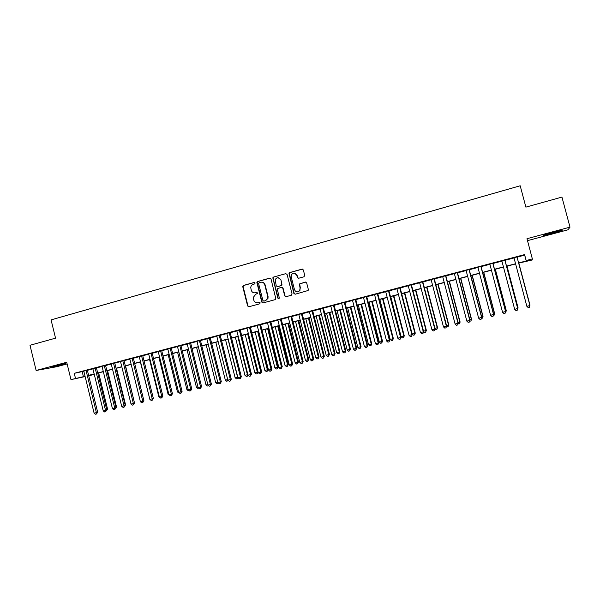 <?xml version="1.0" encoding="UTF-8"?>
<svg xmlns="http://www.w3.org/2000/svg" width="600" height="600" viewBox="0 0 600 600"><rect width="100%" height="100%" fill="white"/><g stroke="black" fill="none" stroke-linecap="round" stroke-linejoin="round"><path stroke-width="0.9" d="M255.157 282.99L254.257 282.435L243.502 285.435L242.73 286.582L247.62 305.962L248.903 306.75L259.688 303.832L260.212 302.888L259.305 302.332L257.91 302.715C255.885 303.045 254.505 302.197 253.785 300.173L253.275 297.405L255.765 294.263L257.7 293.235L256.778 292.38L255.382 292.763C253.358 293.1 251.985 292.26 251.265 290.243L250.748 287.625C250.89 285.945 251.722 284.85 253.237 284.325L254.64 283.935L255.157 282.99M254.618 282.435L243.862 285.428L243.09 286.575L247.98 305.925L248.91 306.75M553.178 232.298C545.722 234.353 542.625 235.38 543.87 235.388L552.675 233.317C560.107 231.27 563.227 230.235 562.028 230.212L553.178 232.298M53.633 366.308L50.205 367.507L62.085 364.785L65.543 363.577L53.633 366.308M303.96 276.788L304.74 275.415L303.33 269.925L302.002 269.13L289.665 272.572L288.96 273.188L293.873 293.415L295.192 294.218L308.13 290.498L308.34 289.493L306.645 282.862L305.31 282.06L299.377 283.987L300.082 288.165L299.647 290.67C297.532 292.56 295.815 292.237 294.487 289.688L291.21 276.862L291.405 274.77C293.445 272.423 295.237 272.61 296.79 275.317L297.337 277.455L298.665 278.25L303.96 276.788M517.08 257.138L524.678 255.135L524.58 254.603L526.162 260.543L532.357 258.923L532.207 259.987L518.67 263.123M85.133 376.567L70.972 379.62L66.72 362.265L36.135 370.478L30 345.278L55.545 338.168L51.075 319.89L520.192 185.775L525.885 207.135L561.938 197.093L570 227.153L526.98 238.702L532.357 258.923M70.972 379.62L85.065 376.298M524.58 254.603L74.25 373.312L75.502 378.428M271.005 278.918L269.707 278.13L257.64 281.498L256.86 282.45L261.788 302.123L263.077 302.918L275.183 299.64L275.888 299.01L271.005 278.918M273.562 277.058L285.765 273.66L287.077 274.447L292.05 293.91L291.285 295.275L286.035 296.7L284.722 295.897L282.712 288.022L281.4 287.228L277.222 288.847L279.27 297.728L279.225 298.26L277.822 298.118L272.812 277.822L273.562 277.058L285.765 273.66M527.498 240.645L567.99 229.8L570 227.153M36.135 370.478L56.573 366.757L67.133 363.93M87.338 370.178L83.79 371.115M96.413 367.785L92.873 368.722M105.555 365.377L102.015 366.315M114.75 362.955L111.225 363.885M124.012 360.517L120.495 361.44M133.335 358.058L129.825 358.987M142.725 355.582L139.222 356.513M152.175 353.093L148.68 354.015M161.692 350.587L158.205 351.51M171.27 348.06L167.797 348.983M180.922 345.525L177.45 346.433M190.635 342.96L187.178 343.875M200.415 340.388L196.965 341.295M210.27 337.785L206.827 338.692M220.185 335.175L216.757 336.075M230.175 332.543L226.755 333.442M240.24 329.895L236.827 330.788M250.365 327.225L246.968 328.118M260.572 324.532L257.183 325.425M270.847 321.825L267.472 322.718M281.197 319.095L277.83 319.987M291.623 316.35L288.27 317.235M302.123 313.582L298.778 314.468M312.697 310.8L309.368 311.678M323.347 307.995L320.032 308.865M334.072 305.168L330.772 306.038M344.88 302.317L341.595 303.188M355.77 299.445L352.493 300.315M366.735 296.558L363.472 297.42M377.782 293.647L374.535 294.502M388.92 290.715L385.68 291.57M400.132 287.76L396.908 288.608M411.428 284.782L408.217 285.63M422.812 281.782L419.618 282.623M434.28 278.76L431.1 279.6M445.83 275.715L442.665 276.548M457.47 272.647L454.327 273.48M469.207 269.558L466.072 270.382M481.028 266.445L477.908 267.263M492.938 263.303L489.84 264.12M504.938 260.145L501.862 260.955M74.25 373.312L83.828 371.272M87.375 370.335L92.91 368.88M96.45 367.942L102.06 366.465M105.593 365.535L111.262 364.043M114.788 363.112L120.532 361.597M124.05 360.675L129.863 359.145M133.373 358.215L139.26 356.67M142.762 355.748L148.718 354.173M152.212 353.257L158.243 351.668M161.73 350.745L167.835 349.14M171.315 348.225L177.495 346.597M180.96 345.683L187.215 344.032M190.672 343.125L197.01 341.452M200.46 340.545L206.873 338.858M210.308 337.95L216.803 336.24M220.23 335.34L226.8 333.608M230.22 332.707L236.873 330.952M240.278 330.053L247.013 328.282M250.41 327.39L257.228 325.59M260.61 324.697L267.51 322.882M270.892 321.99L277.875 320.153M281.243 319.267L288.308 317.4M291.66 316.522L298.822 314.632M302.16 313.755L309.405 311.843M312.735 310.965L320.07 309.038M323.392 308.16L330.817 306.202M334.118 305.332L341.632 303.353M344.925 302.49L352.538 300.48M355.815 299.618L363.517 297.593M366.78 296.73L374.58 294.675M377.827 293.82L385.725 291.743M388.957 290.888L396.952 288.78M400.178 287.933L408.263 285.803M411.472 284.955L419.662 282.803M422.857 281.955L431.145 279.772M434.325 278.94L442.717 276.728M445.875 275.895L454.373 273.653M457.522 272.827L466.118 270.562M469.252 269.737L477.96 267.442M481.072 266.625L489.885 264.3M492.982 263.483L501.908 261.135M504.99 260.325L514.02 257.94M517.035 256.957L513.975 257.76M526.215 261.15L526.312 261.532M88.672 375.6L94.267 374.392L88.718 375.788M518.625 262.942L526.222 260.955L526.162 260.543M88.613 375.368L94.155 373.92M97.695 372.998L103.305 371.528M106.837 370.605L112.515 369.12M116.047 368.197L121.792 366.697M125.31 365.775L131.13 364.252M134.64 363.337L140.535 361.793M144.038 360.877L150 359.317M153.495 358.41L159.532 356.827M163.02 355.92L169.125 354.322M172.605 353.407L178.792 351.795M182.257 350.888L188.52 349.245M191.985 348.345L198.322 346.688M201.772 345.788L208.185 344.108M211.627 343.207L218.123 341.505M221.558 340.612L228.135 338.895M231.555 337.995L238.208 336.255M241.62 335.362L248.355 333.608M251.76 332.715L258.577 330.93M261.968 330.045L268.875 328.237M272.25 327.36L279.24 325.53M282.608 324.645L289.688 322.8M293.04 321.923L300.202 320.048M303.548 319.178L310.8 317.28M314.13 316.41L321.472 314.49M324.788 313.62L332.22 311.678M335.528 310.815L343.05 308.85M346.343 307.987L353.955 305.993M357.24 305.138L364.942 303.12M368.212 302.265L376.02 300.225M379.267 299.377L387.173 297.308M390.405 296.46L398.408 294.375M401.632 293.528L409.725 291.413M412.935 290.572L421.132 288.428M424.327 287.595L432.623 285.428M435.803 284.595L444.202 282.397M447.368 281.572L455.865 279.353M459.015 278.528L467.625 276.278M470.76 275.452L479.467 273.18M482.588 272.362L491.408 270.06M494.505 269.25L503.438 266.91M506.52 266.108L515.558 263.745M515.61 263.925L506.565 266.288M503.482 267.09L494.558 269.43M491.452 270.24L482.632 272.543M479.52 273.36L470.805 275.632M467.67 276.45L459.067 278.7M455.918 279.525L447.412 281.752M444.248 282.577L435.847 284.775M432.668 285.6L424.373 287.775M421.178 288.608L412.98 290.752M409.77 291.585L401.678 293.707M398.452 294.548L390.457 296.64M387.217 297.487L379.312 299.55M376.065 300.397L368.257 302.438M364.987 303.293L357.285 305.31M354 306.165L346.388 308.16M343.095 309.015L335.572 310.987M332.265 311.85L324.832 313.793M321.517 314.655L314.175 316.575M310.845 317.445L303.593 319.343M300.248 320.22L293.085 322.087M289.725 322.965L282.653 324.817M279.285 325.695L272.295 327.525M268.92 328.41L262.013 330.21M258.623 331.095L251.798 332.88M248.4 333.772L241.665 335.535M238.252 336.42L231.593 338.16M228.173 339.06L221.595 340.778M218.167 341.67L211.673 343.373M208.23 344.272L201.81 345.945M198.36 346.853L192.022 348.51M188.565 349.41L182.303 351.045M178.83 351.952L172.642 353.572M169.17 354.48L163.058 356.077M159.57 356.993L153.532 358.567M150.038 359.483L144.075 361.043M140.572 361.957L134.685 363.495M131.167 364.41L125.355 365.933M121.83 366.855L116.085 368.355M112.552 369.278L106.875 370.763M103.343 371.685L97.733 373.155M94.192 374.077L88.65 375.525M82.2 371.7L83.43 376.725M524.678 255.135L526.222 260.955M254.85 292.868L255.382 292.763M257.108 292.373L255.728 292.748M257.498 302.798L257.91 302.715M259.605 302.317L258.248 302.685M270.157 278.108L257.985 281.498L257.205 282.442L262.125 302.093L263.07 302.918M259.14 282.683L258.615 283.627L262.92 300.555L263.82 301.11L265.305 300.705L267.683 298.312L267.705 296.385L264.765 284.79C264.03 282.765 262.65 281.925 260.618 282.27L259.14 282.683M261.638 282.157C263.377 282.18 264.532 283.058 265.095 284.79L268.043 296.362L268.013 298.29L265.642 300.683L264.157 301.08M281.805 287.197L283.028 288.015L285.038 295.882L285.99 296.707M273.892 277.065L273.135 278.423L278.145 298.095L278.76 298.665M280.627 279.847C278.873 277.02 277.043 276.968 275.153 279.697L276.248 285.877L277.56 286.665L281.017 285.712L281.775 284.355L280.95 279.855L278.062 277.642M280.95 279.855L282.045 285.075L277.875 286.657M294.248 273.097L297.09 275.317L297.638 277.462L298.522 278.28M297.57 291.915L299.94 290.655L300.082 288.165M305.73 282.03L299.678 283.98L300.375 288.157M302.483 269.108L289.972 272.58L289.267 273.195L294.18 293.4L295.132 294.233M106.68 409.493L107.595 409.215L98.663 372.915M107.595 409.215L106.358 410.94M86.04 370.44L96.398 412.62L94.117 413.183L83.775 371.04M87.323 370.103L97.672 412.237L96.398 412.62L96.42 414L95.512 414.225L94.117 413.183M97.672 412.237L96.42 414M115.86 407.205L116.542 407.002L107.565 370.582M116.542 407.002L115.552 408.66M125.108 404.91L125.55 404.775L116.528 368.243M125.55 404.775L124.815 406.357M134.415 402.592L125.55 365.88M95.137 368.048L105.547 410.362L103.252 410.925L92.858 368.647M96.398 367.71L106.8 409.98L105.547 410.362L105.562 411.75L104.648 411.975L103.252 410.925M106.8 409.98L105.562 411.75M104.295 365.632L114.757 408.09L112.448 408.66L102 366.233M105.532 365.303L115.988 407.707L114.757 408.09L114.765 409.478L113.843 409.702L112.448 408.66M115.988 407.707L114.765 409.478M113.52 363.202L124.035 405.795L121.71 406.373L111.203 363.81M114.735 362.88L125.235 405.428L124.035 405.795L124.028 407.197L123.097 407.423L121.71 406.373M125.235 405.428L124.028 407.197M122.805 360.757L133.365 403.493L131.025 404.07L120.472 361.365M123.99 360.442L134.55 403.125L133.365 403.493L133.35 404.895L132.42 405.127L131.025 404.07M134.55 403.125L133.35 404.895M140.37 362.01L149.722 398.865M132.15 358.29L142.77 401.168L140.415 401.752L129.803 358.905M133.312 357.983L143.925 400.808L142.77 401.168L142.748 402.585L141.803 402.81L140.415 401.752M143.925 400.808L142.748 402.585M149.58 359.603L158.782 396.63L159.24 396.518M160.155 397.665L158.782 396.63M141.562 355.808L152.235 398.827L149.865 399.412L139.2 356.43M142.703 355.507L153.368 398.475L152.235 398.827L152.197 400.252L151.252 400.485L149.865 399.412M153.368 398.475L152.197 400.252M158.858 357.18L168.097 394.327L168.817 394.147M169.733 395.303L168.097 394.327M151.035 353.31L161.767 396.472L159.375 397.065L148.657 353.94M152.153 353.017L162.87 396.127L161.767 396.472L161.715 397.905L160.762 398.138L159.375 397.065M162.87 396.127L161.715 397.905M168.188 354.735L177.48 392.002L178.462 391.763M179.377 392.925L177.48 392.002M160.575 350.798L171.36 394.103L168.953 394.702L158.183 351.428M161.67 350.513L172.44 393.765L171.36 394.103L171.3 395.543L170.34 395.775L168.953 394.702M172.44 393.765L171.3 395.543M177.593 352.282L186.93 389.67L188.175 389.362M189.09 390.533L188.273 390.728L186.93 389.67M170.183 348.27L181.02 391.717L178.605 392.317L167.775 348.9M171.255 347.985L182.078 391.38L181.02 391.717L180.953 393.165L179.985 393.397L178.605 392.317M182.078 391.38L180.953 393.165M187.05 349.808L196.44 387.322L197.955 386.947M198.862 388.11L197.782 388.388L196.44 387.322M179.858 345.72L190.755 389.317L188.317 389.918L177.435 346.358M180.9 345.442L191.782 388.987L190.755 389.317L190.672 390.765L189.697 391.005L188.317 389.918M191.782 388.987L190.672 390.765M196.575 347.317L206.01 384.952L207.803 384.51M208.688 385.665L207.36 386.025L206.01 384.952M208.343 385.388L208.32 385.785M189.6 343.155L200.55 386.895L198.097 387.502L187.155 343.793M190.613 342.885L201.555 386.572L200.55 386.895L200.46 388.357L199.478 388.597L198.097 387.502M201.555 386.572L200.46 388.357M206.167 344.805L215.647 382.567L217.718 382.058M218.423 383.07L216.998 383.647L215.647 382.567M218.01 382.74L217.965 383.407M199.41 340.567L210.413 384.457L207.945 385.072L196.95 341.212M200.4 340.305L211.395 384.143L210.413 384.457L210.315 385.928L209.325 386.168L207.945 385.072M211.395 384.143L210.315 385.928M215.827 342.285L225.353 380.168L227.708 379.59M228.218 380.445L226.702 381.248L225.353 380.168M227.767 379.837L227.67 381.007M209.288 337.965L220.35 382.005L217.86 382.62L206.812 338.618M210.248 337.71L221.303 381.69L220.35 382.005L220.237 383.483L219.24 383.722L217.86 382.62M221.303 381.69L220.237 383.483M225.548 339.743L235.125 377.752L237.577 377.145L227.993 339.105M238.072 377.805L237.803 378.48L236.468 378.84L235.125 377.752M237.45 378.6L237.757 377.085M219.233 335.34L230.355 379.53L227.85 380.153L216.743 336M220.17 335.093L231.278 379.23L230.355 379.53L230.228 381.015L229.23 381.263L227.85 380.153M231.278 379.23L230.228 381.015M235.343 337.185L244.965 375.322L247.44 374.707L237.795 336.54M248.017 375.097L247.635 376.05L246.308 376.41L244.965 375.322M247.298 376.17L247.882 374.565M229.252 332.7L240.435 377.048L237.907 377.67L226.74 333.368M230.16 332.46L241.327 376.748L240.435 377.048L240.292 378.532L239.288 378.788L237.907 377.67M241.327 376.748L240.292 378.532M245.197 334.605L254.873 372.87L257.362 372.255L247.673 333.96M258.112 372.165L257.543 373.612L256.215 373.965L254.873 372.87M257.205 373.725L257.362 372.255L258.075 372.015M239.34 330.045L250.583 374.535L248.032 375.165L236.805 330.712M240.218 329.812L251.445 374.25L250.583 374.535L250.433 376.035L249.413 376.29L248.032 375.165M251.445 374.25L250.433 376.035M255.127 332.01L264.847 370.41L267.353 369.788L268.155 369.517L258.428 331.147M268.155 369.517L267.188 371.257L267.353 369.788L257.618 331.358M267.188 371.257L266.19 371.505L264.847 370.41M249.495 327.368L260.798 372.015L258.24 372.645L246.952 328.035M250.35 327.142L261.638 371.73L260.798 372.015L260.64 373.522L259.612 373.778L258.24 372.645M261.638 371.73L260.64 373.522M265.118 329.4L274.897 367.92L277.418 367.298L278.19 367.035L268.41 328.538M278.19 367.035L277.245 368.782L277.418 367.298L267.63 328.74M277.245 368.782L276.233 369.03L274.897 367.92M259.733 324.668L271.087 369.472L268.507 370.11L257.168 325.343M260.55 324.45L271.897 369.195L271.087 369.472L270.915 370.987L269.888 371.243L268.507 370.11M271.897 369.195L270.915 370.987M275.183 326.767L285.015 365.423L287.55 364.793L288.293 364.538L278.468 325.913M288.293 364.538L287.362 366.285L287.55 364.793L277.71 326.108M287.362 366.285L286.35 366.532L285.015 365.423M270.038 321.952L281.46 366.915L278.858 367.553L267.45 322.635M270.825 321.743L282.233 366.638L281.46 366.915L281.272 368.438L280.23 368.692L278.858 367.553M282.233 366.638L281.272 368.438M285.322 324.12L295.2 362.903L297.757 362.272L298.47 362.025L288.593 323.265M298.47 362.025L297.555 363.772L297.757 362.272L287.865 323.452M297.555 363.772L296.535 364.02L295.2 362.903M280.41 319.222L291.9 364.335L289.282 364.98L277.815 319.905M281.175 319.02L292.642 364.072L291.9 364.335L291.697 365.865L290.655 366.12L289.282 364.98M292.642 364.072L291.697 365.865M295.522 321.45L305.452 360.368L308.032 359.73L308.715 359.49L298.785 320.603M308.715 359.49L307.822 361.237L308.032 359.73L298.087 320.782M307.822 361.237L306.788 361.493L305.452 360.368M290.865 316.462L302.415 361.733L299.775 362.385L288.248 317.153M291.6 316.275L303.135 361.478L302.415 361.733L302.205 363.278L301.147 363.532L299.775 362.385M303.135 361.478L302.205 363.278M305.805 318.765L315.788 357.817L318.382 357.173L319.035 356.94L309.053 317.918M319.035 356.94L318.157 358.688L318.382 357.173L308.385 318.09M318.157 358.688L317.115 358.942L315.788 357.817M301.395 313.688L313.005 359.115L310.35 359.775L298.755 314.385M302.1 313.507L313.695 358.868L313.005 359.115L312.78 360.668L311.722 360.93L310.35 359.775M313.695 358.868L312.78 360.668M316.155 316.058L326.19 355.245L328.8 354.6L329.423 354.368L319.388 315.21M329.423 354.368L328.567 356.115L328.8 354.6L318.75 315.382M328.567 356.115L327.517 356.377L326.19 355.245M312 310.897L323.678 356.483L321 357.142L309.345 311.595M312.675 310.718L324.33 356.243L323.678 356.483L323.438 358.043L322.365 358.305L321 357.142M324.33 356.243L323.438 358.043M326.58 313.335L336.668 352.65L339.3 352.005L339.892 351.78L329.805 312.495M339.892 351.78L339.045 353.535L339.3 352.005L329.197 312.653M339.045 353.535L337.995 353.79L336.668 352.65M322.688 308.077L334.425 353.827L331.725 354.495L320.01 308.782M323.325 307.913L335.048 353.595L334.425 353.827L334.17 355.395L333.09 355.665L331.725 354.495M335.048 353.595L334.17 355.395M337.08 310.59L347.22 350.04L349.868 349.388L350.43 349.17L340.29 309.75M350.43 349.17L349.605 350.925L349.868 349.388L339.712 309.9M349.605 350.925L348.548 351.188L347.22 350.04M347.647 307.83L357.847 347.415L360.517 346.755L361.05 346.553L350.85 306.99M361.05 346.553L360.24 348.3L360.517 346.755L350.303 307.132M360.24 348.3L359.175 348.57L357.847 347.415M358.298 305.04L368.55 344.767L371.243 344.108L371.737 343.905L361.485 304.207M371.737 343.905L370.95 345.66L371.243 344.108L360.975 304.343M370.95 345.66L369.877 345.923L368.55 344.767M333.45 305.243L345.248 351.157L342.532 351.825L330.75 305.955M334.058 305.085L345.84 350.933L345.248 351.157L344.985 352.733L343.897 352.995L342.532 351.825M345.84 350.933L344.985 352.733M344.288 302.385L356.153 348.457L353.423 349.14L341.572 303.105M344.865 302.235L356.715 348.24L356.153 348.457L355.875 350.048L354.78 350.317L353.423 349.14M356.715 348.24L355.875 350.048M355.207 299.513L367.14 345.75L364.388 346.425L352.47 300.233M355.748 299.37L367.665 345.54L367.14 345.75L366.847 347.34L365.745 347.61L364.388 346.425M367.665 345.54L366.847 347.34M369.022 302.243L379.335 342.105L382.043 341.438L382.507 341.243L372.202 301.41M382.507 341.243L381.735 342.998L382.043 341.438L371.722 301.538M381.735 342.998L380.655 343.267L379.335 342.105M366.21 296.61L378.21 343.013L375.435 343.702L363.45 297.337M366.712 296.475L378.697 342.81L377.903 344.618L376.793 344.888L375.435 343.702M378.697 342.81L377.903 344.618M379.83 299.415L390.195 339.42L392.925 338.745L393.353 338.565L382.995 298.59M393.353 338.565L392.603 340.32L392.925 338.745L382.545 298.702M392.603 340.32L391.515 340.59L390.195 339.42M377.295 293.692L389.355 340.26L386.558 340.95L374.513 294.42M377.767 293.565L389.812 340.065L389.033 341.873L387.915 342.15L386.558 340.95M389.812 340.065L389.033 341.873M390.713 296.572L401.13 336.712L403.882 336.038L404.28 335.858L393.862 295.748M404.28 335.858L403.545 337.62L403.882 336.038L393.442 295.853M403.545 337.62L402.45 337.89L401.13 336.712M388.455 290.745L400.59 337.485L397.77 338.183L385.658 291.487M388.897 290.632L401.01 337.298L400.252 339.105L399.127 339.382L397.77 338.183M401.01 337.298L400.252 339.105M412.155 333.99L415.283 333.142L404.805 292.882M415.283 333.142L414.57 334.897L414.915 333.308L404.423 292.987M414.57 334.897L413.467 335.175L412.155 333.998M399.705 287.782L411.908 334.688L409.065 335.392L396.885 288.525M400.11 287.678L412.29 334.515L411.555 336.322L410.423 336.6L409.065 335.392M412.29 334.515L411.555 336.322M423.518 331.178L426.368 330.397L415.838 290.002M426.368 330.397L425.678 332.16L426.037 330.555L415.485 290.093M425.678 332.16L424.56 332.43L423.623 331.59M411.037 284.798L423.308 331.875L420.45 332.58L408.195 285.548M411.405 284.7L423.66 331.702L422.94 333.517L421.8 333.795L420.45 332.58M423.66 331.702L422.94 333.517M434.97 328.35L437.535 327.638L426.945 287.1M437.535 327.638L436.868 329.4L437.243 327.788L426.63 287.183M436.868 329.4L435.743 329.678L435.053 329.048M422.46 281.79L434.798 329.04L431.918 329.745L419.595 282.54M422.79 281.7L435.105 328.875L434.415 330.69L433.26 330.968L431.918 329.745M435.105 328.875L434.415 330.69M446.505 325.5L448.785 324.855L438.135 284.175M448.785 324.855L448.132 326.618L448.522 324.998L437.85 284.25M448.132 326.618L447 326.895L446.513 326.445M433.957 278.752L446.37 326.175L443.467 326.895L431.077 279.517M434.257 278.678L446.647 326.025L445.972 327.84L444.81 328.125L443.467 326.895M446.647 326.025L445.972 327.84M458.13 322.627L460.118 322.058L449.408 281.228M460.118 322.058L459.487 323.82L459.893 322.192L449.16 281.295M459.487 323.82L458.055 323.835M445.553 275.7L458.033 323.295L455.107 324.015L442.65 276.465M445.808 275.632L458.272 323.153L457.62 324.968L456.45 325.252L455.107 324.015M458.272 323.153L457.62 324.968M469.845 319.733L471.533 319.23L460.763 278.257M471.533 319.23L470.925 321L471.345 319.358L460.553 278.317M470.925 321L469.688 321.202M457.23 272.625L469.785 320.392L466.838 321.12L454.305 273.397M457.447 272.565L469.987 320.265L469.357 322.072L468.18 322.365L466.838 321.12M469.987 320.265L469.357 322.072M481.65 316.815L483.03 316.388L472.2 275.272M483.03 316.388L482.445 318.15L482.88 316.507L472.028 275.317M482.445 318.15L481.463 318.397M469.005 269.52L481.627 317.468L478.658 318.202L466.05 270.3M469.185 269.475L481.785 317.347L481.185 319.155L479.993 319.447L478.658 318.202M481.785 317.347L481.185 319.155M493.537 313.875L494.618 313.522L483.728 272.257M494.618 313.522L494.048 315.293L494.505 313.635L483.592 272.295M494.048 315.293L493.365 315.457M480.862 266.392L493.56 314.52L490.567 315.263L477.885 267.18M481.005 266.362L493.68 314.407L493.103 316.222L491.903 316.515L490.567 315.263M493.68 314.407L493.103 316.222M505.522 310.905L506.287 310.642L495.338 269.22M506.287 310.642L505.748 312.405L506.213 310.74L495.24 269.25M505.748 312.405L505.35 312.502M492.81 263.25L505.582 311.55L502.567 312.293L489.817 264.038M492.915 263.22L505.665 311.445L505.11 313.26L503.903 313.56L502.567 312.293M505.665 311.445L505.11 313.26M517.597 307.92L518.048 307.733L507.03 266.168M518.048 307.733L517.53 309.495L518.01 307.822L506.978 266.183M504.855 260.07L517.702 308.558L514.665 309.308L501.84 260.865M504.915 260.055L517.748 308.46L517.207 310.275L515.993 310.575L514.665 309.308M517.748 308.46L517.207 310.275M529.898 304.8L518.82 263.085L529.898 304.8M516.99 256.875L529.92 305.543L526.852 306.3L513.952 257.678M517.013 256.868L529.912 305.46L529.403 307.275L528.18 307.575L526.852 306.3"/></g></svg>
